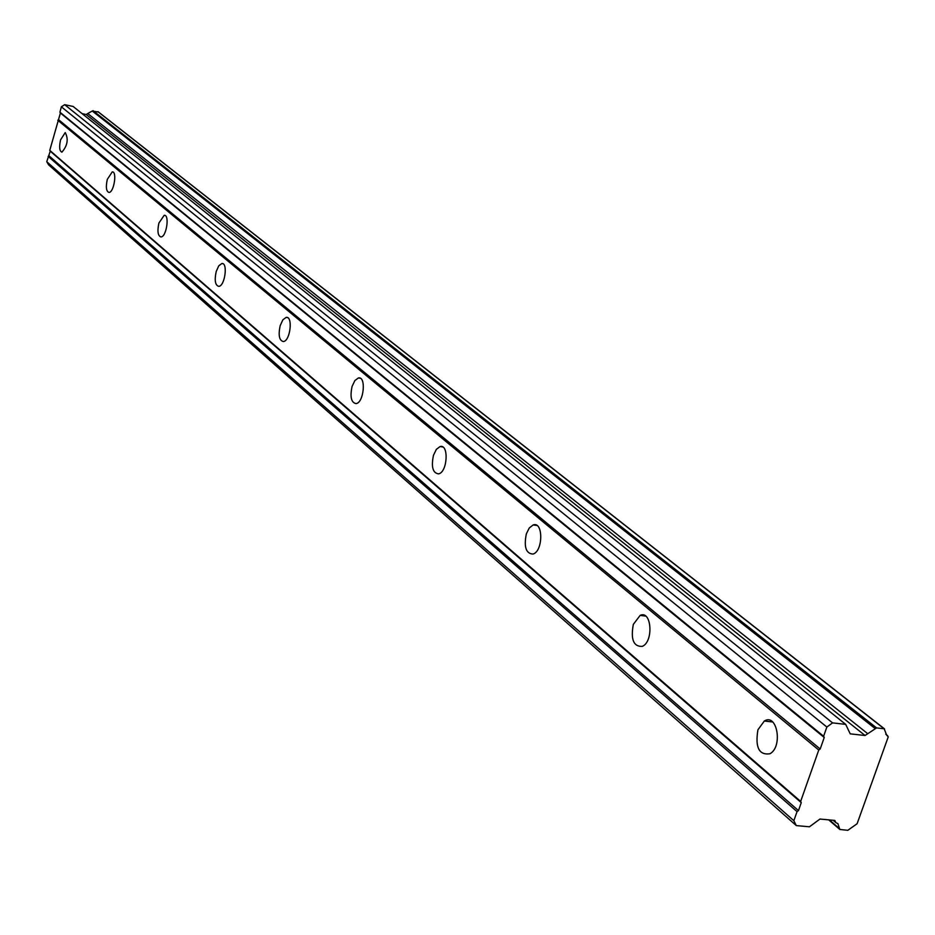 <?xml version="1.0" encoding="UTF-8"?>
<svg xmlns="http://www.w3.org/2000/svg" width="935" height="935" viewBox="0 0 935 935"><rect width="100%" height="100%" fill="white"/><g stroke="black" fill="none" stroke-linecap="round" stroke-linejoin="round"><path stroke-width="1.4" d="M60.565 139.853L65.228 132.571C68.652 139.093 67.542 145.626 61.897 152.16C59.478 151.119 59.034 147.017 60.565 139.853M107.303 179.38L112.258 171.876C117.354 171.269 113.871 192.785 108.939 192.435C106.216 191.371 105.667 187.023 107.303 179.38M158.915 223.044L164.198 215.295C169.854 214.489 166.442 237.139 160.937 236.941C157.84 235.854 157.162 231.214 158.915 223.044M216.207 271.512L218.743 265.844L221.84 263.518C228.14 262.443 224.891 286.332 218.732 286.355C215.179 285.269 214.337 280.313 216.207 271.512M280.184 325.637L282.849 319.84L286.168 317.374C293.228 315.936 290.271 341.217 283.34 341.555C279.214 340.492 278.162 335.186 280.184 325.637M352.074 386.447L354.868 380.568L358.421 377.939C366.356 375.964 363.925 402.786 356.071 403.604C351.221 402.634 349.889 396.919 352.074 386.447M433.466 455.298L436.353 449.349L440.104 446.544C449.092 443.798 447.514 472.315 438.573 473.87C432.788 473.087 431.082 466.892 433.466 455.298M526.347 533.862L529.292 527.948L533.184 524.932C543.364 521.029 543.212 551.393 532.997 554.058C525.973 553.637 523.752 546.905 526.347 533.862M633.334 624.381L640.159 615.382C651.672 609.76 653.834 642.018 642.181 646.401C633.498 646.681 630.552 639.341 633.334 624.381M757.934 729.791L764.327 721.025C777.137 712.762 783.086 746.691 769.961 753.75C759.021 755.375 755.012 747.392 757.934 729.791M847.823 830.315L839.817 829.462L837.912 823.641L835.89 822.66L834.791 820.427L819.972 819.048L809.441 826.797L796.304 825.593L793.85 820.696L797.052 811.638L798.467 810.598L801.26 802.651L800.652 801.412L818.768 750.022L820.182 748.993L824.238 737.505L823.618 736.242L826.867 727.033L832.559 722.884L845.707 724.38L850.219 733.846L865.05 735.506L876.562 727.897L884.159 728.774L886.66 735.12L888.25 736.874L857.115 823.723L847.823 830.315M833.12 820.275L835.89 822.66M845.707 724.38L73.129 106.461L64.679 104.673L61.359 106.824L59.922 112.2L60.401 113.006L49.765 150.371L50.245 151.166L46.75 161.697L48.643 164.887L796.304 825.593M46.75 161.697L793.85 820.696M48.164 156.367L797.052 811.638M48.994 155.829L798.467 810.598M50.245 151.166L801.26 802.651M49.765 150.371L800.652 801.412M57.783 120.253L818.768 750.022M58.613 119.715L820.182 748.993M60.401 113.006L824.238 737.505M59.922 112.2L823.618 736.242M61.359 106.824L826.867 727.033M64.679 104.673L832.559 722.884M867.633 733.613L87.738 113.544L86.219 114.514L865.05 735.506M86.219 114.514L82.14 113.661M87.738 113.544L92.273 111.031L875.289 728.657M98.385 112.025L92.273 111.031M885.749 734.185L887.712 735.728M829.427 819.925L839.572 828.69M93.044 110.657L876.562 727.897M97.965 111.686L884.159 728.774M112.258 171.876L112.878 172.005M164.198 215.295L164.981 215.447M221.84 263.518L222.869 263.705M286.168 317.374L287.536 317.619M358.421 377.939L360.279 378.254M440.104 446.544L442.699 446.965M533.184 524.932L536.912 525.47M640.159 615.382L645.653 616.107M764.327 721.025L772.649 721.972M828.714 819.866L839.817 829.462M98.21 111.803L884.533 728.914"/></g></svg>
